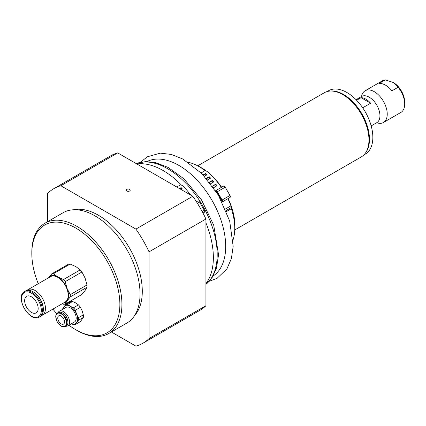 <?xml version="1.0" encoding="UTF-8"?>
<svg xmlns="http://www.w3.org/2000/svg" width="426" height="426" viewBox="0 0 426 426"><rect width="100%" height="100%" fill="white"/><g stroke="black" fill="none" stroke-linecap="round" stroke-linejoin="round"><path stroke-width="0.64" d="M234.747 229.507A47.355 27.344 -120 0 0 234.912 225.775A47.355 27.344 -120 0 0 228.144 198.559M221.611 187.243A47.355 27.344 -120 0 0 210.029 174.037M206.067 170.826A47.355 27.344 -120 0 0 198.111 166.049M368.959 139.952L368.959 139.302A36.237 20.922 -120 0 0 343.34 94.923L342.776 94.599A37.035 21.38 60 0 1 368.959 139.952A37.035 21.38 60 0 1 361.291 156.906L234.731 229.971M197.701 165.831L324.261 92.761A37.035 21.38 60 0 1 342.776 94.599M356.621 100.27L361.083 97.692A15.134 8.738 60 0 1 365.865 99.151A15.134 8.738 60 0 1 370.641 103.209L362.702 107.794M361.083 97.692L370.641 103.209M371.19 125.904L376.808 122.656A15.134 8.738 -120 0 0 379.129 110.531A15.134 8.738 -120 0 0 369.241 97.197A15.134 8.738 -120 0 0 361.674 96.446L356.056 99.695M363.799 155L365.258 154.153A36.636 21.151 -120 0 0 372.042 129.531A36.636 21.151 -120 0 0 353.798 97.543A36.636 21.151 -120 0 0 328.627 90.701L327.168 91.542M365.636 152.78A36.636 21.151 -120 0 0 368.666 131.485A36.636 21.151 -120 0 0 330.006 91.063M391.947 90.823A18.318 10.575 -120 0 0 379.156 83.437L385.354 79.864L393.438 82.58L398.145 87.25L391.947 90.823M398.145 87.25A18.318 10.575 60 0 1 404.7 104.04A18.318 10.575 60 0 1 400.909 112.421L383.448 122.502A18.318 10.575 60 0 1 376.696 122.725M361.562 96.516A18.318 10.575 60 0 1 365.13 90.775L382.591 80.695A18.318 10.575 60 0 1 385.354 79.864M365.13 90.775A18.318 10.575 60 0 1 383.448 101.351A18.318 10.575 60 0 1 383.448 122.502M404.7 104.04L404.7 102.086A15.927 9.196 -120 0 0 393.438 82.58L393.438 82.58M61.147 316.044A4.777 2.758 60 0 1 64.267 320.251A4.777 2.758 60 0 1 63.538 324.085A4.777 2.758 60 0 1 58.756 321.321A4.777 2.758 60 0 1 58.756 315.804A4.777 2.758 60 0 1 61.147 316.044M62.995 309.127A10.352 5.98 60 0 1 63.873 306.821A10.352 5.98 60 0 1 70.215 306.257A10.352 5.98 60 0 1 76.552 314.143A10.352 5.98 60 0 1 76.552 322.599L78.341 320.325A11.151 6.438 -120 0 0 78.341 317.727L76.552 314.143L75.418 310.187A11.151 6.438 -120 0 0 73.464 307.758L70.215 306.257L67.612 304.377A11.151 6.438 -120 0 0 65.663 304.553L70.641 301.677A11.151 6.438 60 0 1 72.596 301.502L75.844 303.003L78.448 304.883A11.151 6.438 60 0 1 80.397 307.311L82.186 310.889L83.32 314.851A11.151 6.438 60 0 1 83.32 317.45L80.397 321.614L75.418 324.49L76.552 322.599A10.352 5.98 60 0 1 71.435 323.749M65.663 304.553L62.734 308.717A11.151 6.438 -120 0 0 62.675 309.313M71.382 323.781L73.464 324.665A11.151 6.438 -120 0 0 75.418 324.49M75.418 310.187L80.397 307.311M83.32 314.851L78.341 317.727M78.448 304.883L73.464 307.758M67.612 304.377L72.596 301.502M78.341 320.325L83.32 317.45M59.352 311.23L65.993 307.396A8.44 4.872 60 0 1 70.215 307.817A8.44 4.872 60 0 1 75.727 315.256A8.44 4.872 60 0 1 74.433 322.019L67.793 325.853A8.44 4.872 -120 0 0 67.793 316.108A8.44 4.872 -120 0 0 59.352 311.23A8.44 4.872 -120 0 0 58.122 312.588M64.763 314.755A5.735 3.312 60 0 1 67.452 319.404M67.904 322.317A7.492 4.324 -120 0 0 67.91 322.157A7.492 4.324 -120 0 0 62.611 312.982A7.492 4.324 -120 0 0 62.473 312.908M61.424 326.22A7.886 4.553 -120 0 0 65.37 326.609L66.275 326.087A7.886 4.553 -120 0 0 67.91 322.477A7.886 4.553 -120 0 0 62.334 312.822A7.886 4.553 -120 0 0 58.389 312.434L57.483 312.956C56.248 313.728 55.668 315.118 55.747 317.125L57.318 322.104L61.227 326.241L65.37 326.609A7.886 4.553 -120 0 0 65.37 317.508A7.886 4.553 -120 0 0 57.483 312.956M66.009 326.241A8.44 4.872 -120 0 0 67.793 325.853M126.81 190.997A1.992 1.15 180 0 1 126.224 190.182A1.992 1.15 180 0 1 128.215 189.032A1.992 1.15 180 0 1 130.207 190.182A1.992 1.15 180 0 1 128.977 191.247A1.992 1.15 180 0 1 126.81 190.997M38.26 283.721A62.26 35.949 60 0 1 31.817 253.529A62.26 35.949 60 0 1 75.844 228.107A62.26 35.949 60 0 1 119.871 304.361A62.26 35.949 60 0 1 75.844 329.783A62.26 35.949 60 0 1 68.959 325.182M56.674 313.642A62.26 35.949 60 0 1 52.915 309.106M75.844 329.783L76.872 330.374A63.714 36.785 -120 0 0 108.726 333.531A63.714 36.785 -120 0 0 118.492 282.475A63.714 36.785 -120 0 0 76.872 226.334A63.714 36.785 -120 0 0 45.012 223.176A63.714 36.785 -120 0 0 31.817 252.341L31.817 253.529M108.726 333.531L126.847 323.068A63.714 36.785 -120 0 0 136.613 272.012A63.714 36.785 -120 0 0 94.993 215.87A63.714 36.785 -120 0 0 63.133 212.712L45.012 223.176M117.709 152.902L192.786 196.253L135.91 229.092L60.827 185.741L117.709 152.902A89.199 51.498 -120 0 0 110.648 155.852L53.772 188.691A89.199 51.498 -120 0 0 47.685 193.329L47.685 221.632M205.928 219.017L205.928 305.714L149.052 338.553L149.052 251.851L205.928 219.017A89.199 51.498 -120 0 0 192.786 196.253M111.399 331.987L135.91 346.136A89.199 51.498 -120 0 0 142.971 343.186L199.847 310.352A89.199 51.498 -120 0 0 205.928 305.714M142.971 343.186A89.199 51.498 -120 0 0 149.052 338.553M149.052 251.851A89.199 51.498 -120 0 0 135.91 229.092M60.827 185.741A89.199 51.498 -120 0 0 53.772 188.691M134.621 315.512A62.121 35.864 -120 0 0 137.22 264.706A62.121 35.864 -120 0 0 98.369 215.221A62.121 35.864 -120 0 0 73.57 209.757M25.56 297.316A9.558 5.517 60 0 1 26.636 296.32A9.558 5.517 60 0 1 36.189 301.837A9.558 5.517 60 0 1 36.189 312.876A9.558 5.517 60 0 1 27.301 308.413A9.558 5.517 60 0 1 25.56 297.316M39.298 317.056L40.284 316.486A14.734 8.504 -120 0 0 41.94 314.952A14.734 8.504 -120 0 0 43.335 309.745L43.335 309.143A13.999 8.083 -120 0 0 33.441 291.996L32.919 291.698A14.734 8.504 -120 0 0 25.555 290.969L24.57 291.538C14.308 296.661 29.735 323.377 39.298 317.056A14.734 8.504 -120 0 0 40.955 315.522A14.734 8.504 -120 0 0 38.276 298.413A14.734 8.504 -120 0 0 24.57 291.538M43.335 309.745A14.734 8.504 -120 0 0 32.919 291.698M27.77 289.781L50.497 276.66A14.654 8.461 60 0 1 65.151 285.116A14.654 8.461 60 0 1 65.151 302.039L42.424 315.16A14.654 8.461 -120 0 0 42.424 298.243A14.654 8.461 -120 0 0 27.77 289.781A14.654 8.461 -120 0 0 26.875 290.441M41.407 315.602A14.654 8.461 -120 0 0 42.424 315.16M48.612 277.747A15.134 8.738 60 0 1 57.824 276.996A15.134 8.738 60 0 1 67.09 288.519L65.221 281.655A16.726 9.654 -120 0 0 63.511 279.525L57.824 276.996L53.436 273.71A16.726 9.654 -120 0 0 51.727 273.865L68.448 264.211A16.726 9.654 60 0 1 70.157 264.056L75.844 266.591L80.232 269.871A16.726 9.654 60 0 1 81.941 272.001L85.109 278.119L86.979 284.983A16.726 9.654 60 0 1 86.979 287.262L85.109 290.473L81.941 294.43L65.221 304.084L67.09 300.878L70.258 296.917A16.726 9.654 -120 0 0 70.258 294.638L67.09 288.519A15.134 8.738 60 0 1 67.09 300.878A15.134 8.738 60 0 1 63.266 303.131M51.727 273.865L48.559 277.821M62.185 303.754L63.511 304.239A16.726 9.654 -120 0 0 65.221 304.084M70.258 296.917L86.979 287.262M86.979 284.983L70.258 294.638M53.436 273.71L70.157 264.056M80.232 269.871L63.511 279.525M65.221 281.655L81.941 272.001M232.271 211.743A49.379 28.51 -120 0 0 231.243 208.383M206.322 178.393L209.209 176.726A51.306 29.623 60 0 1 210.582 178.127L207.579 179.863M210.066 178.425A50.348 29.069 -120 0 0 208.948 177.291L206.562 178.67M208.948 177.291L209.209 176.726M212.436 186.087L215.785 184.154A51.306 29.623 60 0 1 217.004 185.757L213.628 187.706A51.306 29.623 -120 0 0 213.043 186.934M216.52 186.034A50.348 29.069 -120 0 0 215.418 184.596L212.553 186.247M215.418 184.596L215.785 184.154M209.432 182.131L212.59 180.31A51.306 29.623 60 0 1 213.895 181.817L210.652 183.691M213.394 182.11A50.348 29.069 -120 0 0 212.276 180.816L209.608 182.355M212.276 180.816L212.59 180.31M203.133 174.889L205.657 173.43A51.306 29.623 60 0 1 207.1 174.713L204.416 176.263M206.551 175.027A50.348 29.069 -120 0 0 205.449 174.053L203.436 175.214M205.449 174.053L205.657 173.43M201.194 172.913L204.581 170.959L206.812 171.204A51.306 29.623 -120 0 1 221.35 187.397M225.216 187.19A1.752 1.012 -120 0 0 223.464 186.178L215.62 190.704A1.752 1.012 -120 0 1 217.335 191.737L222.111 200.018A1.752 1.012 -120 0 1 222.148 202.015L229.992 197.488A1.752 1.012 -120 0 0 229.992 195.465L225.216 187.19L217.335 191.737M233.07 239.838A50.332 29.059 -120 0 0 231.334 208.703A2.231 1.289 60 0 1 231.196 207.595A3.184 1.837 -120 0 0 230.935 205.838A51.306 29.623 -120 0 0 227.883 198.708M205.247 170.757A50.332 29.059 -120 0 0 188.324 162.338M216.152 191.524A0.799 0.458 60 0 1 216.855 192.014L221.632 200.295A0.799 0.458 60 0 1 221.706 201.147M184.091 191.231L184.266 191.125A72.01 41.578 60 0 1 184.612 191.53M179.458 188.558L181.13 187.594A72.01 41.578 60 0 1 182.392 188.979L181.29 189.613M181.881 189.272A71.057 41.024 -120 0 0 180.917 188.217L179.894 188.809M180.917 188.217L181.13 187.594M176.779 187.009L180.352 184.948L182.53 185.39A72.01 41.578 -120 0 1 190.72 195.055M202.994 213.08L204.315 212.313A1.752 1.012 -120 0 0 204.315 210.29L199.538 202.015A1.752 1.012 -120 0 0 197.786 201.003L196.461 201.764M205.928 283.625A71.041 41.013 -120 0 0 206.147 223.432A2.231 1.289 60 0 1 205.928 222.558M181.109 184.767A71.041 41.013 -120 0 0 136.837 163.946M61.147 326.06A7.492 4.324 -120 0 0 65.732 319.532A7.492 4.324 -120 0 0 56.562 314.239A7.492 4.324 -120 0 0 61.147 326.06M39.985 315.261A13.999 8.083 -120 0 0 31.412 293.168A13.999 8.083 -120 0 0 22.839 305.362A13.999 8.083 -120 0 0 39.985 315.261M213.069 276.043A66.136 38.186 -120 0 0 211.994 200.342A66.136 38.186 -120 0 0 146.975 161.555M205.928 284.382A70.082 40.465 -120 0 0 202.68 205.715A70.082 40.465 -120 0 0 136.182 163.568M230.935 205.838L225.407 209.033M226.046 210.572L231.196 207.595M226.43 211.53L231.334 208.703M221.701 200.428L221.419 200.593M216.77 191.886L216.488 192.051M229.992 195.465L222.111 200.018M199.538 202.015L197.392 203.25M204.315 210.29L202.174 211.53M62.611 312.982L62.334 312.822M67.91 322.157L67.91 322.477M140.58 162.21L147.215 156.816L160.341 153.142L171.327 154.436L182.637 158.941L201.972 173.696L218.336 195.06L229.678 221.003L233.171 246.366L231.393 258.587L226.92 268.865L217.116 278.311L209.31 281.251M205.928 284.43L212.425 277.108L216.472 268.092L218.559 254.737L213.719 225.162L201.509 199.922L183.925 178.824L168.078 167.407L155.373 162.546L145.554 161.587L136.139 163.547"/></g></svg>
